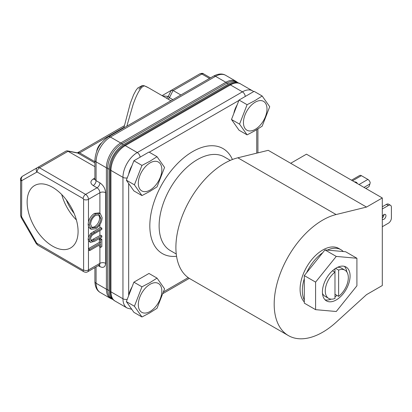 <?xml version="1.0" encoding="UTF-8"?>
<svg xmlns="http://www.w3.org/2000/svg" width="412" height="412" viewBox="0 0 412 412"><rect width="100%" height="100%" fill="white"/><g stroke="black" fill="none" stroke-linecap="round" stroke-linejoin="round"><path stroke-width="0.62" d="M96.676 151.307A9.007 5.202 -60 0 1 101.579 142.81M99.869 145.142A10.727 6.19 120 0 0 97.835 148.66M52.607 187.326A36.024 20.801 -120 0 0 34.979 185.328A36.024 20.801 -120 0 0 28.974 214.065A36.024 20.801 -120 0 0 52.607 246.155A36.024 20.801 -120 0 0 70.998 247.715A36.024 20.801 -120 0 0 76.04 218.726A36.024 20.801 -120 0 0 52.607 187.326M61.728 194.536A34.665 20.013 -120 0 0 76.395 219.946M66.301 199.846A30.158 17.412 -120 0 0 74.088 213.328M334.977 296.959A19.565 11.294 120 0 0 336.908 295.383M346.842 271.946A19.565 11.294 120 0 0 344.36 266.337M336.249 299.936A19.565 11.294 120 0 0 349.031 282.694A19.565 11.294 120 0 0 346.029 267.017A19.565 11.294 120 0 0 336.249 267.985A19.565 11.294 120 0 0 323.471 285.228A19.565 11.294 120 0 0 326.469 300.904A19.565 11.294 120 0 0 336.249 299.936M143.896 85.655A4.032 3.275 110.5 0 1 144.19 85.748L148.438 87.746A76.019 43.893 120 0 0 144.591 85.938C143.036 85.938 141.234 87.56 139.199 90.81C137.114 94.415 135.641 97.397 133.081 104.591L126.839 126.175M255.224 129.363A16.645 9.61 -60 0 1 243.451 122.565A16.645 9.61 -60 0 1 255.224 102.181A16.645 9.61 -60 0 1 266.991 108.974A16.645 9.61 -60 0 1 255.224 129.363M254.997 100.559L247.097 104.705L239.557 124.141L247.097 134.868L254.997 130.717L262.176 126.16L269.721 106.729L262.176 96.001L254.997 100.559M150.076 190.066A16.645 9.61 -60 0 1 138.308 183.268A16.645 9.61 -60 0 1 150.076 162.884A16.645 9.61 -60 0 1 161.849 169.677A16.645 9.61 -60 0 1 150.076 190.066M149.85 161.262L141.955 165.413L134.415 184.844L141.955 195.571L149.85 191.425L157.034 186.863L164.573 167.432L157.034 156.704L149.85 161.262M150.076 311.477A16.645 9.61 -60 0 1 138.308 304.679A16.645 9.61 -60 0 1 150.076 284.295A16.645 9.61 -60 0 1 161.849 291.088A16.645 9.61 -60 0 1 150.076 311.477M149.85 282.673L141.955 286.824L134.415 306.255L141.955 316.983L149.85 312.837L157.034 308.274L164.573 288.843L157.034 278.115L149.85 282.673M245.871 96.109A16.645 9.61 120 0 0 245.274 96.434A16.645 9.61 120 0 0 244.677 96.794M233.82 113.496A16.645 9.61 -60 0 1 237.188 104.813M140.724 156.812A16.645 9.61 120 0 0 140.126 157.137A16.645 9.61 120 0 0 139.529 157.502M132.046 165.516A16.645 9.61 120 0 0 128.678 174.199M128.678 295.61A16.645 9.61 -60 0 1 132.046 286.927M139.529 278.914A16.645 9.61 -60 0 1 140.126 278.548A16.645 9.61 -60 0 1 140.724 278.224M357.199 183.474A2.874 1.658 0 0 0 356.359 182.325A2.874 1.658 0 0 0 354.372 181.841M383.999 214.57A2.833 1.633 -60 0 1 382.3 217.907M382.3 216.532A2.833 1.633 -60 0 1 383.938 214.606A2.833 1.633 -60 0 1 385.354 214.467A2.833 1.633 -60 0 1 385.787 216.733A2.833 1.633 -60 0 1 383.938 219.23A2.833 1.633 -60 0 1 382.521 219.369A2.833 1.633 -60 0 1 382.3 219.189M230.308 160.376L224.38 156.957A54.054 31.209 120 0 0 197.348 159.629A54.054 31.209 120 0 0 162.034 207.267A54.054 31.209 120 0 0 170.321 250.584L176.248 254.003M232.419 159.511A60.631 35.005 120 0 0 192.698 151.575A60.631 35.005 120 0 0 150.622 215.878A60.631 35.005 120 0 0 176.557 256.269M382.3 197.966L366.526 207.071L290.687 163.286L306.461 154.181L382.3 197.966L382.3 285.537L366.526 294.647L336.115 322.282A68.644 39.629 -60 0 1 322.72 332.196A68.644 39.629 -60 0 1 288.4 335.595A68.644 39.629 -60 0 1 277.879 280.593A68.644 39.629 -60 0 1 322.72 220.101A68.644 39.629 -60 0 1 336.115 214.544L237.827 157.801A68.644 39.629 120 0 0 224.432 163.358A68.644 39.629 120 0 0 179.591 223.845A68.644 39.629 120 0 0 190.112 278.852L288.4 335.595M304.303 301.97A32.002 18.478 -60 0 1 302.599 275.813A32.002 18.478 -60 0 1 322.72 250.017A32.002 18.478 -60 0 1 338.721 248.431L340.966 249.729A32.002 18.478 -60 0 1 343.294 251.536L345.622 251.747L356.91 258.262L336.249 256.413L315.592 282.117L315.592 309.659L336.249 311.508L356.91 285.804L356.91 258.262M304.303 300.039A32.002 18.478 -60 0 1 304.303 278.703L304.303 303.144L315.592 309.659M304.303 278.703L304.303 275.602L306.636 272.703A32.002 18.478 -60 0 1 322.637 252.798L324.965 249.899L327.293 250.11A32.002 18.478 -60 0 1 340.966 249.729M335.631 268.361L338.618 270.081L338.618 296.367L334.977 294.266M334.977 268.789L334.977 272.183L332.499 270.751M338.618 270.081A16.305 9.414 -60 0 1 344.947 270.159L341.306 268.058A16.305 9.414 120 0 0 337.485 267.337M344.947 270.159A16.305 9.414 -60 0 1 347.759 282.05A16.305 9.414 -60 0 1 338.618 296.367M322.472 293.344A16.305 9.414 120 0 0 325.006 296.295L328.642 298.396A16.305 9.414 -60 0 1 325.83 286.505A16.305 9.414 -60 0 1 334.977 272.183L334.977 298.473A16.305 9.414 -60 0 1 328.642 298.396M325.042 299.797A19.565 11.294 120 0 0 331.14 299.143M366.526 207.071L336.115 214.544M124.342 125.727L77.641 152.687A4.032 2.302 -119.5 0 0 77.631 152.692L77.173 152.795A4.032 2.601 -79.5 0 0 77.132 152.79M94.899 166.685L67.264 150.849L77.096 152.78A4.032 2.508 101.1 0 1 77.734 153.063L79.629 152.903A4.032 2.302 -119.5 0 0 77.641 152.687L77.657 152.682A4.032 2.328 60 0 1 79.67 152.878L124.002 127.282M67.264 150.849L66.121 151.034L22.439 176.254A4.032 2.328 -120 0 0 21.604 178.102M66.255 150.967L22.439 176.254A3.43 2.802 60 0 0 21.728 180.631L37.075 171.974L83.188 198.594L83.61 199.331L83.61 269.948L83.188 270.195L36.776 243.255L21.604 216.779L21.728 180.631M94.899 162.925L77.858 153.084A4.032 2.601 -79.5 0 0 77.173 152.795L77.096 152.78M163.296 96.326A4.032 3.77 90.1 0 0 163.513 95.991L168.266 96.393A4.032 3.811 -80 0 1 166.293 98.056M210.511 77.868L203.574 73.861C203.059 73.207 201.813 73.197 199.841 73.836L171.207 90.367L173.22 90.568L201.859 74.031A4.032 2.328 -120 0 0 199.841 73.836L171.207 90.367L168.266 96.393L169.45 97.675L173.061 90.486M171.207 90.367L162.091 95.63M167.916 98.993A4.032 2.328 120 0 0 169.45 97.675L172.829 99.627M89.368 239.969C89.373 237.822 90.228 235.87 91.928 234.114L90.712 233.413L88.467 237.116L88.153 239.269L88.467 240.855L90.434 242.349L89.368 239.969L88.153 239.269M98.653 214.688L99.668 217.727C99.41 221.579 97.701 224.612 94.539 226.821L91.603 227.476M91.928 234.114L101.816 228.155L101.816 229.412L92.927 234.598C91.443 235.819 90.671 237.343 90.614 239.181L91.397 240.938L92.659 241.02L101.816 235.88L101.816 237.137L94.487 241.37L90.434 242.349M123.873 127.89L130.346 103.196L133.637 94.683L136.115 90.125L137.881 87.9L142.367 85.516L144.19 85.748A4.032 3.275 110.5 0 1 144.591 85.938L142.367 85.516L138.808 89.121M100.569 243.065L100.569 240.011L101.816 239.295L101.816 246.659L100.569 247.375L100.569 244.321L89.677 250.609L89.677 249.353L100.569 243.065L99.354 242.364L88.467 248.652L88.467 240.855M89.677 249.353L88.467 248.652L88.467 269.948A3.43 1.983 180 0 1 83.61 269.948M100.878 218.427C100.626 222.279 98.916 225.312 95.754 227.522L92.154 227.918L90.614 224.355C90.856 220.544 92.551 217.541 95.697 215.342L99.313 214.951L100.878 218.427L99.668 217.727M95.754 227.522L94.539 226.821M89.677 250.609L88.467 249.909M101.816 239.295L100.688 238.641A4.032 2.328 0 0 0 99.9 238.996L99.354 239.31L99.354 242.364M83.188 198.594A3.43 1.983 -60 0 1 85.614 194.392A4.032 2.328 60 0 1 88.467 199.331L88.467 221.857L88.153 224.422L88.467 226.6L88.467 237.116M180.868 94.981L173.22 90.568M100.569 247.375L99.354 246.675L99.354 245.022M99.354 239.31L100.569 240.011M90.892 240.407L99.9 235.582A4.032 2.328 0 0 1 100.688 235.231L101.816 235.88M91.443 240.32L92.659 241.02M88.153 224.422L89.368 225.122L91.217 229.252L95.749 228.784C99.689 226.1 101.81 222.387 102.125 217.649L100.296 213.586L99.081 212.886L94.477 213.385L95.692 214.085L100.296 213.586M91.217 229.252L90.001 228.552L88.467 226.6M90.712 233.413L99.9 227.857L99.9 224.658M99.9 227.857A4.032 2.328 0 0 1 100.688 227.506L101.816 228.155M89.368 225.122C89.703 220.435 91.809 216.758 95.692 214.085M88.467 221.857C89.538 218.066 91.546 215.244 94.477 213.385M238.687 83.116A20.08 11.593 120 0 0 238.533 83.023A20.08 11.593 120 0 0 228.495 84.017L123.415 144.684A20.08 11.593 120 0 0 109.216 169.275L109.216 290.62L107.697 289.739A20.08 11.593 120 0 0 111.858 298.932L113.372 299.807A20.08 11.593 120 0 0 113.532 299.895M107.697 289.739L107.697 168.4L109.216 169.275M123.415 144.684L121.895 143.809A20.08 11.593 120 0 0 107.697 168.4M121.895 143.809L226.981 83.142L228.495 84.017M238.533 83.023L237.018 82.148A20.08 11.593 120 0 0 226.981 83.142M109.216 290.62A20.08 11.593 120 0 0 113.372 299.807M247.097 134.868L239.037 130.213L231.498 119.485L239.037 100.054L254.116 91.346L262.176 96.001M239.557 124.141L231.498 119.485M247.097 104.705L239.037 100.054M141.955 195.571L133.89 190.916L126.35 180.188L133.89 160.757L148.974 152.049L157.034 156.704M134.415 184.844L126.35 180.188M141.955 165.413L133.89 160.757M141.955 316.983L133.89 312.327L126.35 301.599L133.89 282.168L148.974 273.46L157.034 278.115M134.415 306.255L126.35 301.599M141.955 286.824L133.89 282.168M364.007 187.403L369.914 183.989L368.992 186.626L365.825 188.454M369.914 183.989L370.203 182.578A3.517 2.029 -120 0 0 367.89 179.421L359.032 184.535M351.508 180.188L359.64 175.497A3.517 2.029 60 0 1 361.396 175.672L367.89 179.421M382.3 226.724L388.367 223.222A4.29 2.477 120 0 0 391.4 217.969L391.4 207.246A4.29 2.477 120 0 0 390.509 205.284L388.567 204.161A4.29 2.477 120 0 0 386.425 204.378L382.3 206.757M390.509 205.284A4.29 2.477 120 0 0 388.367 205.495L382.3 208.997M290.687 163.286L268.238 150.328L237.827 157.801M306.636 272.703L322.637 252.798M327.293 250.11L343.294 251.536M304.303 275.602L315.592 282.117M336.249 256.413L324.965 249.899M94.899 161.72L79.67 152.878M21.728 217.196L21.182 217.51L20.6 215.378A3.43 1.983 0 0 0 21.604 216.779M21.604 180.904A3.43 1.983 180 0 1 20.6 179.503C20.291 178.726 20.904 177.644 22.439 176.254L37.487 167.571A4.032 2.328 60 0 1 39.501 167.772A3.43 1.983 120 0 0 37.075 171.974M163.513 95.991L162.879 96.084M36.776 171.943A3.43 2.802 -120 0 1 37.487 167.571L66.121 151.034M36.776 243.255L36.23 243.569L21.182 217.51M37.075 243.574A3.43 1.983 120 0 0 37.786 245.145L36.23 243.569M67.995 151.147L77.734 153.063M203.574 73.861A3.43 1.983 120 0 0 201.859 74.031L209.507 78.45M68.14 151.235L39.501 167.772L85.614 194.392L97.052 187.79L93.23 185.58C90.14 183.386 90.14 181.192 93.23 178.999L94.899 178.03M99.9 238.996L99.9 238.239M83.188 270.195A3.43 1.983 120 0 0 83.899 271.766L37.786 245.145M99.9 213.359L99.9 192.728L88.467 199.331A3.43 1.983 180 0 1 83.61 199.331M94.544 240.078L93.328 239.377M93.272 231.688L94.487 232.389M99.065 264.792L99.632 265.034L99.065 265.194A4.032 2.328 -120 0 0 99.9 263.345L88.467 269.948A4.032 2.328 60 0 1 87.632 271.796C86.633 272.445 85.387 272.435 83.899 271.766M93.23 178.999A4.032 2.328 -120 0 0 94.853 179.349M95.244 179.199L94.755 179.565L94.899 178.999A4.032 2.328 0 0 0 96.078 180.641L99.9 182.851C103.35 185.251 105.251 188.542 105.606 192.728L105.606 263.345C105.251 267.12 103.35 268.217 99.9 266.641A4.032 2.328 120 0 0 99.395 265.06M93.23 185.58A4.032 2.328 120 0 0 96.078 180.641L96.078 161.834L106.394 167.787L106.394 289.198A20.25 11.691 120 0 0 110.586 298.468L112.512 299.308M105.606 192.728A4.032 2.328 180 0 0 99.9 192.728A4.032 2.328 -120 0 0 97.052 187.79A4.032 2.328 120 0 0 99.9 182.851M105.606 263.345A4.032 2.328 180 0 0 99.9 263.345L99.9 246.994M99.9 235.582L99.9 230.519M99.9 266.641L98.231 265.673M100.276 292.515C96.908 290.635 95.115 286.994 94.899 281.597A4.032 2.328 0 0 0 96.078 283.245A20.25 11.691 120 0 0 100.276 292.515L110.586 298.468M94.899 178.999L94.899 160.186A4.032 2.328 -0 0 0 96.078 161.834A20.25 11.691 120 0 1 110.401 137.031L215.543 76.328L225.858 82.282L120.711 142.99A20.25 11.691 120 0 0 106.394 167.787A4.032 2.328 -0 0 0 107.697 168.292M96.078 266.919L96.078 283.245L106.394 289.198A4.032 2.328 0 0 0 107.697 289.703M94.899 160.186C95.62 150.22 100.111 142.439 108.382 136.83A4.032 2.328 60 0 1 110.401 137.031L120.711 142.99A4.032 2.328 60 0 1 121.803 143.865M108.382 136.83L213.524 76.127A4.032 2.328 60 0 1 215.543 76.328A20.25 11.691 120 0 1 225.668 75.324L235.983 81.282A20.25 11.691 120 0 0 225.858 82.282A4.032 2.328 60 0 1 226.945 83.162M140.111 157.147A4.032 2.328 60 0 0 137.278 152.548L125.263 145.616A20.25 11.691 120 0 0 110.946 170.413A2.657 1.535 180 0 1 110.164 169.327C110.931 159.171 115.52 151.225 123.935 145.482A2.657 1.535 60 0 1 125.263 145.616L230.406 84.908A2.657 1.535 -120 0 0 229.077 84.779C234.006 82.349 237.822 82.055 240.531 83.909A20.25 11.691 120 0 0 230.406 84.908L242.421 91.845L137.278 152.548A20.25 11.691 120 0 0 122.956 177.351L122.956 298.762A20.25 11.691 120 0 0 127.154 308.032L115.139 301.095C112.182 299.673 110.524 296.223 110.164 290.738A2.657 1.535 0 0 0 110.946 291.825A20.25 11.691 120 0 0 115.139 301.095M253.668 91.603L252.546 90.841A20.25 11.691 120 0 0 242.421 91.845A4.032 2.328 -120 0 1 245.258 96.444M127.246 299.292A4.032 2.328 0 0 1 122.956 298.762L110.946 291.825L110.946 170.413L122.956 177.351A4.032 2.328 180 0 0 127.246 177.881M256.738 153.151L256.738 129.687M238.872 100.482L149.262 152.219M128.662 183.474L128.662 295.651M163.631 291.809L188.207 277.621M352.538 180.786L361.396 175.672M388.367 205.495L386.425 204.378M148.438 87.746L170.918 100.729M20.6 215.378L20.6 179.503M99.065 265.194L87.632 271.796M94.899 281.597L94.899 267.599M213.524 76.127C218.308 73.614 222.356 73.351 225.668 75.324M235.983 81.282L237.673 82.524M229.077 84.779L123.935 145.482M252.546 90.841L240.531 83.909M110.164 169.327L110.164 290.738M131.783 309.324L127.154 308.032M257.922 128.961L257.922 152.862M189.299 278.358L163.07 293.498"/></g></svg>
